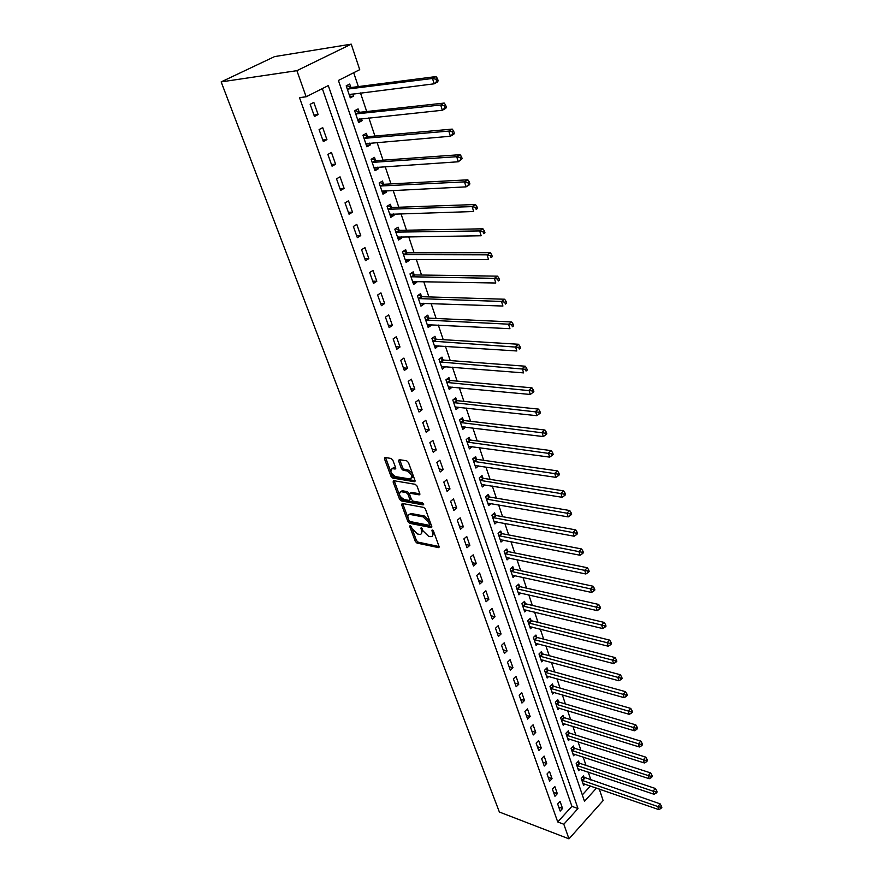 <?xml version="1.0" encoding="UTF-8"?>
<svg xmlns="http://www.w3.org/2000/svg" width="883" height="883" viewBox="0 0 883 883"><rect width="100%" height="100%" fill="white"/><g stroke="black" fill="none" stroke-linecap="round" stroke-linejoin="round"><path stroke-width="1.32" d="M410.142 525.562L409.701 526.4L415.308 541.434L417.008 543.089L438.575 547.626L439.05 546.434L433.487 531.158L432.14 529.966L432.515 532.802C433.255 535.23 432.736 536.522 430.959 536.687L428.553 536.257L423.045 530.904L421.114 527.758L421.379 530.562C422.129 532.968 421.621 534.259 419.866 534.425L417.516 533.994L412.063 528.685L410.142 525.562M392.825 460.12L391.07 458.432L384.999 457.504L384.469 458.84L391.037 476.423L392.758 478.1L414.293 481.688L414.966 480.385L408.443 462.515L406.666 460.794L399.193 459.668L398.63 461.003L401.434 468.641L403.2 470.33L406.853 470.915C411.82 474.028 412.902 476.721 410.098 479.005L395.617 476.632C390.728 473.542 389.657 470.871 392.394 468.63L395.098 469.039L395.639 467.714L392.825 460.12M306.147 96.788L296.898 70.673L221.158 81.898L499.381 812.029L568.983 838.85L563.818 824.236L577.99 808.541L328.288 85.585L306.147 96.788L299.48 97.627L557.736 821.952L563.818 824.236M402.218 503.453L401.588 504.69L407.924 521.654L409.624 523.321L431.224 527.57L431.721 526.345L425.44 509.105L423.685 507.405L402.218 503.453M399.558 499.248L393.101 481.963L393.619 480.672L415.253 484.314L417.019 486.014L419.767 493.564L419.226 494.855L410.165 493.277L409.646 494.557L411.456 499.491L413.2 501.169L422.361 502.824L423.112 504.899L401.268 500.915L399.558 499.248L400.727 498.321L394.282 481.047L393.101 481.963M557.736 821.952L571.919 806.345L322.328 88.598M562.559 808.497L560.065 801.411L557.67 804.005L560.186 811.102L562.559 808.497L558.773 807.106M557.339 793.674L554.811 786.499L552.394 789.082L554.943 796.278L557.339 793.674L553.542 792.316M552.052 778.663L549.491 771.389L547.052 773.972L549.623 781.256L552.052 778.663L548.233 777.327M546.687 763.453L544.094 756.069L541.632 758.652L544.237 766.025L546.687 763.453L542.868 762.139M541.257 748.022L538.63 740.55L536.136 743.122L538.785 750.594L541.257 748.022L537.427 746.753M535.76 732.393L533.089 724.822L530.573 727.371L533.255 734.954L535.76 732.393L531.908 731.157M530.175 716.555L527.471 708.872L524.921 711.422L527.637 719.104L530.175 716.555L526.312 715.351M524.513 700.495L521.776 692.702L519.204 695.241L521.952 703.034L524.513 700.495L520.639 699.325M518.785 684.215L516.003 676.312L513.398 678.839L516.191 686.742L518.785 684.215L514.899 683.067M512.968 667.703L510.142 659.689L507.515 662.206L510.352 670.219L512.968 667.703L509.072 666.599M507.063 650.959L504.204 642.835L501.544 645.341L504.425 653.464L507.063 650.959L503.155 649.888M501.08 633.972L498.178 625.738L495.495 628.221L498.409 636.466L501.08 633.972L497.162 632.945M495.021 616.753L492.074 608.398L489.359 610.87L492.317 619.237L495.021 616.753L491.091 615.771M488.862 599.281L485.882 590.804L483.133 593.266L486.125 601.753L488.862 599.281L484.922 598.343M482.626 581.566L479.59 572.968L476.809 575.407L479.855 584.016L482.626 581.566L478.663 580.661M476.29 563.586L473.211 554.855L470.396 557.283L473.487 566.014L476.29 563.586L472.328 562.725M469.855 545.341L466.743 536.489L463.895 538.895L467.03 547.758L469.855 545.341L465.882 544.524M463.343 526.82L460.175 517.835L457.295 520.23L460.473 529.226L463.343 526.82L459.348 526.058M456.721 508.034L453.509 498.917L450.595 501.29L453.818 510.418L456.721 508.034L452.725 507.317M449.999 488.961L446.743 479.712L443.796 482.063L447.074 491.334L449.999 488.961L445.992 488.288M443.178 469.601L439.866 460.209L436.886 462.549L440.209 471.952L443.178 469.601L439.16 468.983M436.257 449.955L432.902 440.407L429.878 442.725L433.255 452.284L436.257 449.955L432.229 449.381M429.226 429.999L425.816 420.308L422.758 422.604L426.191 432.306L429.226 429.999L425.187 429.48M422.085 409.734L418.619 399.889L415.529 402.162L419.017 412.019L422.085 409.734L418.045 409.271M414.844 389.149L411.323 379.16L408.189 381.412L411.721 391.412L414.844 389.149L410.783 388.752M407.471 368.244L403.895 358.09L400.727 360.319L404.326 370.485L407.471 368.244L403.41 367.902M399.999 347.008L396.368 336.699L393.145 338.895L396.798 349.226L399.999 347.008L395.915 346.732M392.394 325.441L388.708 314.955L385.452 317.14L389.16 327.626L392.394 325.441L388.31 325.22M384.679 303.52L380.926 292.869L377.626 295.021L381.401 305.684L384.679 303.52L380.584 303.366M376.831 281.236L373.012 270.419L369.679 272.538L373.509 283.377L376.831 281.236L372.725 281.158M368.851 258.598L364.977 247.604L361.589 249.69L365.485 260.706L368.851 258.598L364.734 258.587M360.75 235.584L356.809 224.403L353.377 226.467L357.339 237.659L360.75 235.584L356.622 235.651M352.505 212.185L348.498 200.816L345.021 202.847L349.05 214.227L352.505 212.185L348.377 212.328M344.127 188.399L340.054 176.843L336.522 178.83L340.617 190.408L344.127 188.399L339.988 188.62M335.606 164.216L331.456 152.45L327.891 154.415L332.052 166.181L335.606 164.216L331.456 164.503M326.931 139.602L322.725 127.649L319.094 129.569L323.333 141.545L326.931 139.602L322.781 139.989M318.123 114.58L313.829 102.417L310.165 104.293L314.469 116.479L318.123 114.58L313.962 115.044M590.97 780.23L588.244 772.095M585.992 765.373L583.188 757.051M580.937 750.329L578.078 741.797M575.826 735.075L572.901 726.345M570.639 719.623L567.648 710.694M565.385 703.961L562.328 694.822M560.065 688.089L556.93 678.729M554.667 671.996L551.456 662.416M549.204 655.683L545.915 645.881M543.652 639.149L540.286 629.115M538.034 622.383L534.59 612.118M532.328 605.385L528.807 594.877M526.544 588.144L522.935 577.383M520.683 570.661L516.985 559.645M514.734 552.924L510.959 541.654M508.707 534.932L504.833 523.398M502.582 516.687L498.619 504.866M496.367 498.167L492.317 486.069M490.065 479.37L485.915 466.997M483.674 460.308L479.425 447.626M477.184 440.948L472.835 427.968M470.595 421.301L466.136 408.012M463.906 401.357L459.348 387.758M457.118 381.114L452.449 367.185M450.22 360.551L445.44 346.291M443.222 339.668L438.321 325.065M436.103 318.465L431.092 303.498M428.884 296.92L423.741 281.6M421.544 275.032L416.279 259.348M414.083 252.803L408.697 236.732M406.511 230.209L400.981 213.741M398.807 207.251L393.156 190.386M390.981 183.907L385.187 166.633M383.023 160.187L377.085 142.483M374.933 136.059L368.851 117.925M366.71 111.534L360.474 92.947M358.343 86.589L353.686 72.715M582.327 794.899L590.429 785.98M584.182 777.791L583.542 775.87L581.224 778.387L583.619 785.44L584.877 784.06M579.182 762.978L578.52 761.036L576.191 763.552L578.619 770.693L579.91 769.292M574.116 747.978L573.442 746.014L571.08 748.508L573.542 755.749L574.888 754.325M568.972 732.78L568.299 730.793L565.915 733.276L568.409 740.616L569.8 739.159M563.762 717.382L563.089 715.362L560.672 717.846L563.199 725.274L564.634 723.784M558.498 701.775L557.802 699.722L555.363 702.195L557.924 709.733L559.414 708.21M553.144 685.959L552.449 683.884L549.988 686.345L552.581 693.983L554.116 692.427M547.725 669.921L547.019 667.824L544.535 670.274L547.162 678.012L548.762 676.422M542.239 653.674L541.511 651.544L539.005 653.983L541.665 661.831L543.321 660.208M536.665 637.206L535.937 635.043L533.398 637.471L536.102 645.418L537.824 643.762M531.025 620.495L530.286 618.31L527.714 620.727L530.451 628.784L532.239 627.096M525.297 603.564L524.546 601.345L521.952 603.74L524.734 611.919L526.588 610.186M519.491 586.389L518.729 584.138L516.114 586.522L518.928 594.822L520.86 593.045M513.608 568.983L512.835 566.698L510.186 569.071L513.034 577.482L515.065 575.661M507.637 551.312L506.853 548.994L504.171 551.356L507.074 559.888L509.182 558.023M501.588 533.398L500.793 531.047L498.078 533.387L501.014 542.041L503.211 540.131M495.44 515.219L494.635 512.835L491.886 515.164L494.866 523.95L497.173 521.974M489.204 496.787L488.387 494.37L485.617 496.676L488.641 505.584L491.047 503.564M482.88 478.078L482.052 475.617L479.248 477.913L482.317 486.952L484.844 484.866M476.467 459.094L475.628 456.599L472.78 458.873L475.904 468.045L478.553 465.904M469.955 439.822L469.105 437.295L466.224 439.546L469.392 448.862L472.173 446.655M463.343 420.264L462.482 417.703L459.568 419.933L462.78 429.381L465.65 427.096M456.632 400.418L455.749 397.814L452.813 400.021L456.07 409.613L458.939 407.24M449.822 380.264L448.928 377.615L445.948 379.8L449.259 389.546L452.129 387.074M442.913 359.8L441.997 357.107L438.983 359.282L442.339 369.171L445.209 366.6M435.882 339.017L434.966 336.291L431.908 338.432L435.319 348.476L438.178 345.805M428.752 317.913L427.814 315.143L424.723 317.262L428.189 327.472L431.257 325.341L431.047 324.69M421.511 296.489L420.562 293.675L417.427 295.761L420.948 306.125L424.061 304.017L423.796 303.244M414.149 274.712L413.178 271.854L410.01 273.918L413.586 284.447L416.732 282.372L416.434 281.456M406.677 252.593L405.694 249.69L402.482 251.721L406.114 262.417L409.304 260.375L408.95 259.326M399.072 230.121L398.078 227.163L394.833 229.172L398.52 240.044L401.754 238.024L401.346 236.832M391.357 207.284L390.341 204.282L387.052 206.258L390.805 217.306L394.072 215.309L393.619 213.973M383.509 184.072L382.482 181.026L379.149 182.969L382.957 194.194L386.268 192.229L385.772 190.739M375.54 160.474L374.491 157.373L371.114 159.293L374.988 170.706L378.343 168.774L377.781 167.119M367.427 136.49L366.368 133.344L362.946 135.22L366.875 146.821L370.286 144.933L369.668 143.112M359.193 112.108L358.112 108.907L354.635 110.739L358.641 122.538L362.085 120.684L361.423 118.697M350.805 87.307L349.712 84.051L346.191 85.85L350.264 97.847L353.752 96.026L353.023 93.874M596.489 788.077L584.513 801.322L338.421 80.452L359.723 69.669L351.235 44.15L274.569 56.6L221.158 81.898M599.281 789.038L603.122 800.583L568.983 838.85M351.235 44.15L296.898 70.673M571.919 806.345L577.99 808.541M465.672 427.14L462.206 426.721M458.994 407.394L455.253 406.986M452.217 387.35L448.387 386.986M445.341 366.997L441.5 366.688M438.354 346.324L434.502 346.07M431.257 325.341L427.405 325.143M424.061 304.017L420.187 303.884M416.732 282.372L412.858 282.295M409.304 260.375L405.418 260.353M401.754 238.024L397.847 238.068M394.072 215.309L390.165 215.43M386.268 192.229L382.361 192.417M378.343 168.774L374.414 169.028M370.286 144.933L366.346 145.254M362.085 120.684L358.145 121.092M353.752 96.026L349.811 96.512M421.533 533.431L422.527 529.623L421.379 530.562M422.151 528.586L422.527 529.623M432.659 535.683L433.663 531.853L432.515 532.802M433.255 530.727L433.663 531.853M411.235 526.5L416.445 540.495L418.145 542.151L439.094 546.555M402.681 503.542L409.083 520.727L410.783 522.383L431.787 526.522M408.972 520.407L410.176 521.566L428.972 525.264L429.447 524.414L428.685 522.306L423.123 516.908L409.756 514.392C407.946 514.557 407.427 515.86 408.2 518.332L408.972 520.407M429.513 524.932L430.606 523.464L429.447 524.414M409.204 514.447L410.915 513.465L424.281 515.97L429.833 521.367L430.606 523.464M419.844 493.829L411.467 492.361L410.705 492.968M423.487 503.807L402.438 499.988L401.268 500.915M401.279 491.71L400.937 491.665C398.288 493.884 399.381 496.5 404.193 499.535L409.282 500.451L409.789 499.182L407.968 494.259L406.235 492.582L401.279 491.71L402.46 490.782L400.584 491.688M409.889 499.966L410.959 498.255L409.789 499.182M402.46 490.782L407.405 491.654L409.149 493.332L410.959 498.255M400.727 498.321L402.438 499.988M392.008 468.641L393.586 467.714L395.727 468.034M411.71 478.056C413.961 475.418 412.736 472.725 408.045 469.988L406.853 470.915M399.734 459.745L402.637 467.714L404.392 469.414L408.045 469.988M385.562 457.593L392.218 475.518L393.95 477.184L415.054 480.683M582.968 783.53L658.784 809.601L657.835 806.543L660.131 803.861L582.67 776.808M660.539 807.25L660.925 808.475L661.842 807.393L661.455 806.179L660.539 807.25L657.835 806.543L581.875 780.307M660.925 808.475L658.784 809.601M660.131 803.861L661.455 806.179M577.957 768.762L654.038 794.27L653.078 791.168L655.396 788.497L579.833 763.331L577.637 761.985M655.804 791.885L656.179 793.122L657.107 792.04L656.731 790.804L655.804 791.885L653.078 791.168L576.842 765.484M656.179 793.122L654.038 794.27M655.396 788.497L656.731 790.804M572.879 753.795L649.226 778.718L648.254 775.583L650.594 772.912L574.767 748.331L572.537 746.974M650.992 776.3L651.389 777.548L652.316 776.477L651.93 775.23L650.992 776.3L648.254 775.583L571.754 750.484M651.389 777.548L649.226 778.718M650.594 772.912L651.93 775.23M567.736 738.63L644.347 762.956L643.365 759.777L645.727 757.117L569.634 733.122L567.361 731.764M646.124 760.495L646.522 761.764L647.46 760.705L647.073 759.424L646.124 760.495L643.365 759.777L566.588 735.274M646.522 761.764L644.347 762.956M645.727 757.117L647.073 759.424M562.515 723.265L639.402 746.985L638.398 743.762L640.793 741.113L564.436 717.724L562.129 716.356M641.179 744.468L641.577 745.76L642.537 744.7L642.14 743.409L641.179 744.468L638.398 743.762L561.367 719.866M641.577 745.76L639.402 746.985M640.793 741.113L642.14 743.409M557.228 707.691L634.38 730.782L633.376 727.504L635.793 724.866L559.16 702.106L556.809 700.727M636.168 728.221L636.577 729.535L637.537 728.475L637.14 727.173L636.168 728.221L633.376 727.504L556.058 704.248M636.577 729.535L634.38 730.782M635.793 724.866L637.14 727.173M551.875 691.919L629.303 714.347L628.277 711.025L630.716 708.398L553.818 686.29L551.433 684.899M631.091 711.742L631.5 713.078L632.471 712.018L632.062 710.694L631.091 711.742L628.277 711.025L550.694 688.42M631.5 713.078L629.303 714.347M630.716 708.398L632.062 710.694M546.445 675.914L624.138 697.669L623.1 694.314L625.572 691.698L548.398 670.252L545.97 668.85M625.937 695.031L626.356 696.378L627.338 695.329L626.919 693.983L625.937 695.031L623.1 694.314L545.241 672.371M626.356 696.378L624.138 697.669M625.572 691.698L626.919 693.983M540.948 659.711L618.906 680.771L617.846 677.349L620.352 674.744L542.913 654.005L540.44 652.592M620.705 678.078L621.124 679.446L622.129 678.398L621.709 677.04L620.705 678.078L617.846 677.349L539.723 656.113M621.124 679.446L618.906 680.771M620.352 674.744L621.709 677.04M535.363 643.265L613.597 663.608L612.526 660.153L615.054 657.559L537.35 637.526L534.833 636.102M615.407 660.881L615.826 662.261L616.842 661.224L616.411 659.844L615.407 660.881L534.138 639.634M615.826 662.261L613.597 663.608M615.054 657.559L616.411 659.844M529.712 626.61L608.21 646.213L607.129 642.703L609.678 640.12L531.709 620.815L529.138 619.38M610.021 643.431L610.451 644.833L611.477 643.795L611.047 642.394L610.021 643.431L528.464 622.912M610.451 644.833L608.21 646.213M609.678 640.12L611.047 642.394M523.983 609.712L602.747 628.553L601.643 624.987L604.226 622.427L525.981 603.884L523.376 602.427M604.557 625.716L604.998 627.151L606.036 626.113L605.595 624.689L604.557 625.716L522.703 605.97M604.998 627.151L602.747 628.553M604.226 622.427L605.595 624.689M518.166 592.581L597.195 610.628L596.08 607.018L598.696 604.458L520.186 586.709L517.515 585.241M599.016 607.747L599.469 609.193L600.506 608.177L600.065 606.731L599.016 607.747L516.875 588.784M599.469 609.193L597.195 610.628M598.696 604.458L600.065 606.731M512.272 575.208L591.566 592.438L590.429 588.773L593.078 586.235L514.303 569.281L511.588 567.813M593.398 589.513L593.851 590.981L594.899 589.965L594.447 588.497L593.398 589.513L510.959 571.356M593.851 590.981L591.566 592.438M593.078 586.235L594.447 588.497M506.29 557.581L585.859 573.983L584.701 570.252L587.372 567.736L508.332 551.621L505.562 550.131M587.681 570.992L588.144 572.482L589.215 571.478L588.751 569.988L587.681 570.992L504.966 553.674M588.144 572.482L585.859 573.983M587.372 567.736L588.751 569.988M500.219 539.701L580.054 555.241L578.884 551.456L581.588 548.961L502.284 533.696L499.458 532.195M581.886 552.206L582.35 553.718L583.431 552.714L582.968 551.202L581.886 552.206L498.873 535.738M582.35 553.718L580.054 555.241M581.588 548.961L582.968 551.202M494.061 521.566L574.171 536.213L572.979 532.383L575.716 529.888L496.136 515.517L493.255 514.005M576.003 533.122L576.478 534.656L577.57 533.663L577.096 532.129L576.003 533.122L492.703 517.548M576.478 534.656L574.171 536.213M575.716 529.888L577.096 532.129M487.824 503.178L568.188 516.897L566.985 513.001L569.756 510.529L489.91 497.074L486.963 495.551M570.032 513.74L570.506 515.308L571.621 514.314L571.135 512.758L570.032 513.74L486.434 499.094M570.506 515.308L568.188 516.897M569.756 510.529L571.135 512.758M481.489 484.502L562.118 497.284L560.893 493.321L563.696 490.871L483.586 478.365L480.584 476.82M563.961 494.072L564.447 495.661L565.573 494.679L565.076 493.089L563.961 494.072L480.087 480.363M564.447 495.661L562.118 497.284M563.696 490.871L565.076 493.089M475.054 465.562L555.948 477.361L554.701 473.332L557.548 470.915L477.173 459.37L474.094 457.824M557.802 474.083L558.299 475.694L559.425 474.723L558.928 473.111L557.802 474.083L473.63 461.368M558.299 475.694L555.948 477.361M557.548 470.915L558.928 473.111M468.531 446.334L549.69 457.118L548.42 453.034L551.29 450.628L470.661 440.098L467.515 438.531M551.533 453.785L552.041 455.429L553.188 454.458L552.681 452.824L551.533 453.785L467.085 442.074M552.041 455.429L549.69 457.118M551.29 450.628L552.681 452.824M461.908 426.831L543.321 436.566L542.041 432.416L544.943 430.032L464.061 420.54L460.838 418.961M545.175 433.167L545.694 434.833L546.853 433.873L546.345 432.217L545.175 433.167L460.44 422.504M545.694 434.833L543.321 436.566M544.943 430.032L546.345 432.217M455.186 407.019L536.864 415.683L535.551 411.467L538.498 409.105L457.35 400.683L454.05 399.083M538.718 412.218L539.237 413.906L540.418 412.957L539.899 411.268L538.718 412.218L453.696 402.626M539.237 413.906L536.864 415.683M538.498 409.105L539.899 411.268M448.365 386.909L530.297 394.458L528.961 390.176L531.941 387.836L450.54 380.518L447.162 378.917M532.151 390.926L532.681 392.648L533.873 391.71L533.343 389.999L532.151 390.926L446.853 382.449M532.681 392.648L530.297 394.458M531.941 387.836L533.343 389.999M441.434 366.5L523.619 372.891L522.272 368.531L525.286 366.224L443.608 360.054L440.164 358.432M525.484 369.293L526.014 371.037L527.228 370.109L526.687 368.366L525.484 369.293L439.9 361.964M527.228 370.109L526.014 371.037M525.286 366.224L526.687 368.366M434.403 345.761L516.831 350.97L515.462 346.544L518.52 344.26L436.61 339.271L433.056 337.626M518.696 347.306L519.248 349.083L520.462 348.156L519.921 346.39L518.696 347.306L432.836 341.169M520.462 348.156L519.248 349.083M518.52 344.26L519.921 346.39M427.251 324.712L509.933 328.686L508.542 324.182L511.643 321.931L429.403 318.156L425.838 316.511M511.809 324.955L512.361 326.754L513.597 325.849L513.045 324.05L511.809 324.955L508.542 324.182L425.672 320.032M513.597 325.849L512.361 326.754M511.643 321.931L513.045 324.05M419.999 303.322L502.924 306.037L501.511 301.456L504.646 299.227L422.24 296.721L418.487 295.054M504.8 302.229L505.363 304.061L506.61 303.167L506.047 301.335L504.8 302.229L501.511 301.456L418.387 298.575M506.61 303.167L505.363 304.061M504.646 299.227L506.047 301.335M412.626 281.6L495.793 283.001L494.359 278.344L497.537 276.147L414.878 274.933L411.025 273.255M497.67 279.116L498.244 280.982L499.513 280.099L498.939 278.233L497.67 279.116L494.359 278.344L410.981 276.776M499.513 280.099L498.244 280.982M497.537 276.147L498.939 278.233M405.131 259.525L488.542 259.58L487.085 254.845L490.308 252.681L407.405 252.814L403.443 251.114M490.418 255.617L491.003 257.516L492.295 256.644L491.71 254.746L490.418 255.617L487.085 254.845L403.476 254.635M492.295 256.644L491.003 257.516M490.308 252.681L491.71 254.746M397.582 237.284L398.189 236.876M397.527 237.108L481.169 235.75L479.679 230.938L482.946 228.807L399.811 230.331L395.739 228.62M483.056 231.71L483.641 233.642L484.955 232.781L484.359 230.86L483.056 231.71L479.679 230.938L395.838 232.13M484.955 232.781L483.641 233.642M482.946 228.807L484.359 230.86M389.889 214.613L390.683 214.061M389.789 214.315L473.674 211.523L472.162 206.622L475.462 204.525L392.096 207.483L387.891 205.75M475.551 207.395L476.158 209.359L477.482 208.52L476.875 206.556L475.551 207.395L472.162 206.622L388.067 209.26M477.482 208.52L476.158 209.359M475.462 204.525L476.875 206.556M382.074 191.589L383.056 190.871M381.931 191.158L466.047 186.865L464.502 181.887L467.858 179.823L384.26 184.271L379.911 182.516M467.924 182.66L468.542 184.657L469.877 183.83L469.27 181.832L467.924 182.66L464.502 181.887L380.187 186.015M469.877 183.83L469.392 184.801L466.047 186.865L468.542 184.657M467.858 179.823L469.27 181.832M374.127 168.178L375.297 167.284M373.939 167.615L458.277 161.777L456.71 156.71L460.109 154.691L376.279 160.662L371.798 158.896M460.164 157.494L460.783 159.525L462.151 158.708L461.522 156.677L460.164 157.494L456.71 156.71L372.162 162.395M462.151 158.708L458.277 161.777L460.783 159.525M460.109 154.691L461.522 156.677M366.059 144.382L367.416 143.3M365.816 143.686L450.374 136.247L448.785 131.092L452.228 129.106L368.178 136.666L363.542 134.889M452.262 131.876L452.902 133.94L454.27 133.145L453.641 131.081L452.262 131.876L448.785 131.092L364.017 138.377M454.27 133.145L453.818 134.26L450.374 136.247L452.902 133.94M452.228 129.106L453.641 131.081M357.847 120.187L359.392 118.907M357.56 119.348L442.339 110.265L440.705 105.011L444.204 103.068L359.944 112.273L355.143 110.474M444.215 105.794L444.866 107.903L446.268 107.119L445.617 105.022L444.215 105.794L440.705 105.011L355.728 113.951M446.268 107.119L445.827 108.311L442.339 110.265L444.866 107.903M444.204 103.068L445.617 105.022M349.491 95.596L351.224 94.095M349.16 94.602L434.149 83.819L432.493 78.466L436.036 76.567L351.566 87.472L346.577 85.651M436.036 79.249L436.699 81.391L438.111 80.629L437.449 78.488L436.036 79.249L432.493 78.466L347.295 89.117M438.111 80.629L437.681 81.909L434.149 83.819L436.699 81.391M436.036 76.567L437.449 78.488M410.529 525.727L409.701 526.4M432.626 530.131L431.787 530.826M421.489 527.913L420.65 528.597M439.16 546.941L438.365 547.603M418.145 542.151L417.008 543.089M416.445 540.495L415.308 541.434M431.842 526.908L431.047 527.559M410.783 522.383L409.624 523.321M409.083 520.727L407.924 521.654M402.747 503.763L401.588 504.69M429.833 521.367L428.685 522.306M424.281 515.97L423.123 516.908M411.412 513.52L410.253 514.447M419.889 494.215L419.094 494.833M411.467 492.361L410.297 493.288M423.663 504.447L423.112 504.899M409.149 493.332L407.968 494.259M407.405 491.654L406.235 492.582M395.75 468.454L394.999 469.028M393.851 467.736L392.659 468.652M404.392 469.414L403.2 470.33M402.637 467.714L401.434 468.641M399.833 460.087L398.63 461.003M415.076 481.08L414.293 481.688M393.95 477.184L392.758 478.1M392.218 475.518L391.037 476.423M385.661 457.935L384.469 458.84M584.844 778.144L582.526 780.66M584.358 777.901L582.052 780.417M579.833 763.331L577.504 765.837M579.358 763.089L577.018 765.605M574.767 748.331L572.416 750.826M574.281 748.089L571.93 750.594M569.634 733.122L567.25 735.616M569.149 732.89L566.765 735.384M564.436 717.724L562.029 720.208M563.939 717.493L561.544 719.976M559.16 702.106L556.731 704.59M558.674 701.886L556.235 704.358M553.818 686.29L551.356 688.751M553.321 686.069L550.871 688.53M548.398 670.252L545.915 672.714M547.913 670.031L545.429 672.482M542.913 654.005L540.407 656.444M542.416 653.784L539.91 656.224M537.35 637.526L534.811 639.954M536.853 637.305L534.314 639.734M531.709 620.815L529.138 623.232M531.202 620.606L528.641 623.023M525.981 603.884L523.387 606.29M525.484 603.674L522.891 606.08M520.186 586.709L517.559 589.093M519.679 586.5L517.063 588.884M514.303 569.281L511.654 571.665M513.796 569.082L511.147 571.456M508.332 551.621L505.65 553.983M507.824 551.422L505.142 553.784M502.284 533.696L499.568 536.047M501.765 533.509L499.061 535.849M496.136 515.517L493.398 517.846M495.628 515.33L492.891 517.659M489.91 497.074L487.14 499.392M489.392 496.886L486.621 499.204M483.586 478.365L480.782 480.661M483.067 478.178L480.275 480.473M477.173 459.37L474.337 461.643M476.654 459.193L473.818 461.467M470.661 440.098L467.791 442.35M470.142 439.922L467.273 442.173M464.061 420.54L461.158 422.769M463.531 420.363L460.628 422.604M457.35 400.683L454.414 402.891M456.831 400.518L453.884 402.725M450.54 380.518L447.571 382.714M450.021 380.363L447.041 382.549M443.63 360.054L440.617 362.218L443.608 360.054M443.1 359.9L440.087 362.063M436.61 339.271L433.564 341.412M436.081 339.116L433.034 341.257M429.48 318.156L426.39 320.275M428.95 318.012L425.86 320.132M422.24 296.721L419.116 298.818M421.699 296.578L418.586 298.675M414.878 274.933L411.721 277.008M414.348 274.801L411.18 276.876M407.405 252.814L404.204 254.856M406.875 252.681L403.663 254.723M399.811 230.331L396.566 232.339M399.271 230.209L396.037 232.218M392.096 207.483L388.807 209.47M391.555 207.373L388.266 209.348M384.26 184.271L380.926 186.214M383.719 184.161L380.385 186.103M376.279 160.662L372.913 162.582M375.739 160.563L372.361 162.472M368.178 136.666L364.756 138.554M367.637 136.578L364.215 138.454M359.944 112.273L356.478 114.117M359.392 112.185L355.926 114.028M351.566 87.472L348.045 89.271M351.015 87.384L347.505 89.194M439.149 547.14L438.575 547.626M431.82 527.085L431.224 527.57M410.915 513.465L409.756 514.392M419.866 494.348L419.226 494.855M411.346 492.35L410.165 493.277M402.118 490.749L400.937 491.665M395.739 468.553L395.098 469.039M393.586 467.714L392.394 468.63M415.065 481.191L414.414 481.699M436.555 339.26L433.509 341.412M429.403 318.156L426.312 320.275M422.129 296.71L419.006 298.807M414.734 274.922L411.577 276.997M407.229 252.803L404.028 254.834M399.602 230.308L396.357 232.328M391.853 207.461L388.564 209.448M383.984 184.238L380.65 186.192M375.97 160.64L372.604 162.549M367.836 136.644L364.414 138.521M359.569 112.24L356.103 114.084M351.147 87.439L347.637 89.238"/></g></svg>
